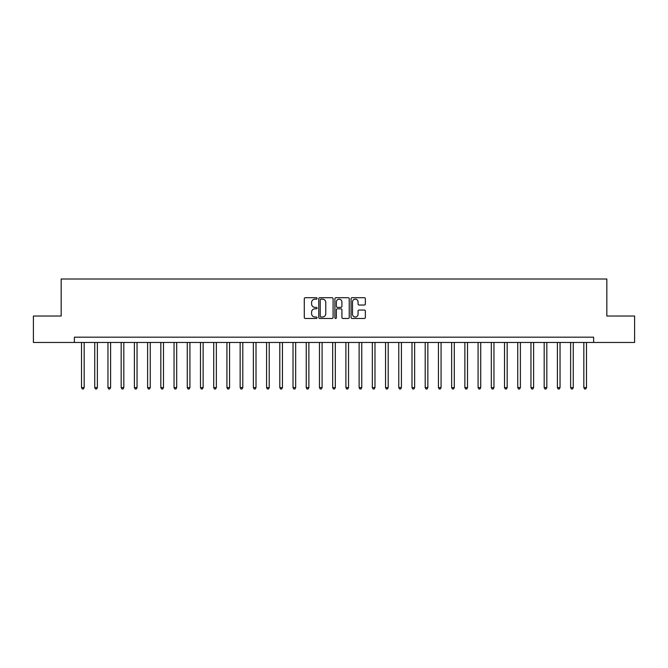 <?xml version="1.0" encoding="UTF-8"?>
<svg xmlns="http://www.w3.org/2000/svg" width="668" height="668" viewBox="0 0 668 668"><rect width="100%" height="100%" fill="white"/><g stroke="black" fill="none" stroke-linecap="round" stroke-linejoin="round"><path stroke-width="1" d="M317.083 298.437A0.726 0.726 0 0 0 316.356 297.711L305.326 297.711A1.035 1.035 0 0 0 304.282 298.746L304.282 317.434A1.035 1.035 0 0 0 305.326 318.469L316.356 318.469A0.726 0.726 0 0 0 317.083 317.743A0.726 0.726 0 0 0 316.356 317.016L314.929 317.016A3.323 3.323 0 0 1 311.605 313.693L311.605 312.14A3.323 3.323 0 0 1 314.929 308.816L316.356 308.816A0.726 0.726 0 0 0 317.083 308.09A0.726 0.726 0 0 0 316.356 307.363L314.929 307.363A3.323 3.323 0 0 1 311.605 304.04L311.605 302.487A3.323 3.323 0 0 1 314.929 299.164L316.356 299.164A0.726 0.726 0 0 0 317.083 298.437M364.336 305.026A1.035 1.035 0 0 0 365.371 303.99L365.371 298.746A1.035 1.035 0 0 0 364.336 297.711L352.086 297.711A1.035 1.035 0 0 0 351.051 298.746L351.051 317.434A1.035 1.035 0 0 0 352.086 318.469L364.336 318.469A1.035 1.035 0 0 0 365.371 317.434L365.371 311.104A1.035 1.035 0 0 0 364.336 310.061L359.092 310.061A1.035 1.035 0 0 0 358.056 311.104L358.056 314.244A2.781 2.781 0 0 1 355.276 317.016A2.781 2.781 0 0 1 352.504 314.244L352.504 301.944A2.781 2.781 0 0 1 355.276 299.164A2.781 2.781 0 0 1 358.056 301.944L358.056 303.99A1.035 1.035 0 0 0 359.092 305.026L364.336 305.026M74.382 342.459L33.4 342.459L33.4 316.022L61.164 316.022L61.164 279.007L606.836 279.007L606.836 316.022L634.6 316.022L634.6 342.459L593.618 342.459L593.618 337.173L74.382 337.173L74.382 342.459L593.618 342.459M333.09 298.746A1.035 1.035 0 0 0 332.054 297.711L319.805 297.711A1.035 1.035 0 0 0 318.77 298.746L318.77 317.434A1.035 1.035 0 0 0 319.805 318.469L332.054 318.469A1.035 1.035 0 0 0 333.09 317.434L333.09 298.746M335.946 297.711L348.195 297.711A1.035 1.035 0 0 1 349.23 298.746L349.23 317.434A1.035 1.035 0 0 1 348.195 318.469L342.951 318.469A1.035 1.035 0 0 1 341.916 317.434L341.916 309.852A1.035 1.035 0 0 0 340.88 308.816L337.398 308.816A1.035 1.035 0 0 0 336.363 309.852L336.363 317.743A0.726 0.726 0 0 1 335.637 318.469A0.726 0.726 0 0 1 334.91 317.743L334.91 298.746A1.035 1.035 0 0 1 335.946 297.711M320.949 299.164A0.726 0.726 0 0 0 320.222 299.89L320.222 316.29A0.726 0.726 0 0 0 320.949 317.016L322.452 317.016A3.323 3.323 0 0 0 325.775 313.693L325.775 302.487A3.323 3.323 0 0 0 322.452 299.164L320.949 299.164M341.916 301.994A2.781 2.781 0 0 0 339.135 299.214A2.781 2.781 0 0 0 336.363 301.994L336.363 306.328A1.035 1.035 0 0 0 337.398 307.363L340.88 307.363A1.035 1.035 0 0 0 341.916 306.328L341.916 301.994M81.521 342.459L81.521 387.615L84.16 387.615L84.16 342.459M84.16 387.615L83.366 388.993L82.314 388.993L81.521 387.615M94.739 342.459L94.739 387.615L97.378 387.615L97.378 342.459M97.378 387.615L96.584 388.993L95.532 388.993L94.739 387.615M107.957 342.459L107.957 387.615L110.596 387.615L110.596 342.459M110.596 387.615L109.802 388.993L108.75 388.993L107.957 387.615M121.175 342.459L121.175 387.615L123.814 387.615L123.814 342.459M123.814 387.615L123.029 388.993L121.968 388.993L121.175 387.615M134.393 342.459L134.393 387.615L137.04 387.615L137.04 342.459M137.04 387.615L136.247 388.993L135.186 388.993L134.393 387.615M147.611 342.459L147.611 387.615L150.258 387.615L150.258 342.459M150.258 387.615L149.465 388.993L148.405 388.993L147.611 387.615M160.829 342.459L160.829 387.615L163.476 387.615L163.476 342.459M163.476 387.615L162.683 388.993L161.623 388.993L160.829 387.615M174.047 342.459L174.047 387.615L176.694 387.615L176.694 342.459M176.694 387.615L175.901 388.993L174.841 388.993L174.047 387.615M187.265 342.459L187.265 387.615L189.912 387.615L189.912 342.459M189.912 387.615L189.119 388.993L188.059 388.993L187.265 387.615M200.492 342.459L200.492 387.615L203.13 387.615L203.13 342.459M203.13 387.615L202.337 388.993L201.285 388.993L200.492 387.615M213.71 342.459L213.71 387.615L216.349 387.615L216.349 342.459M216.349 387.615L215.555 388.993L214.503 388.993L213.71 387.615M226.928 342.459L226.928 387.615L229.567 387.615L229.567 342.459M229.567 387.615L228.773 388.993L227.721 388.993L226.928 387.615M240.146 342.459L240.146 387.615L242.793 387.615L242.793 342.459M242.793 387.615L242 388.993L240.939 388.993L240.146 387.615M253.364 342.459L253.364 387.615L256.011 387.615L256.011 342.459M256.011 387.615L255.218 388.993L254.157 388.993L253.364 387.615M266.582 342.459L266.582 387.615L269.229 387.615L269.229 342.459M269.229 387.615L268.436 388.993L267.375 388.993L266.582 387.615M279.8 342.459L279.8 387.615L282.447 387.615L282.447 342.459M282.447 387.615L281.654 388.993L280.593 388.993L279.8 387.615M293.018 342.459L293.018 387.615L295.665 387.615L295.665 342.459M295.665 387.615L294.872 388.993L293.811 388.993L293.018 387.615M306.236 342.459L306.236 387.615L308.883 387.615L308.883 342.459M308.883 387.615L308.09 388.993L307.029 388.993L306.236 387.615M319.463 342.459L319.463 387.615L322.101 387.615L322.101 342.459M322.101 387.615L321.308 388.993L320.256 388.993L319.463 387.615M332.681 342.459L332.681 387.615L335.319 387.615L335.319 342.459M335.319 387.615L334.526 388.993L333.474 388.993L332.681 387.615M345.899 342.459L345.899 387.615L348.537 387.615L348.537 342.459M348.537 387.615L347.744 388.993L346.692 388.993L345.899 387.615M359.117 342.459L359.117 387.615L361.764 387.615L361.764 342.459M361.764 387.615L360.971 388.993L359.91 388.993L359.117 387.615M372.335 342.459L372.335 387.615L374.982 387.615L374.982 342.459M374.982 387.615L374.189 388.993L373.128 388.993L372.335 387.615M385.553 342.459L385.553 387.615L388.2 387.615L388.2 342.459M388.2 387.615L387.407 388.993L386.346 388.993L385.553 387.615M398.771 342.459L398.771 387.615L401.418 387.615L401.418 342.459M401.418 387.615L400.625 388.993L399.564 388.993L398.771 387.615M411.989 342.459L411.989 387.615L414.636 387.615L414.636 342.459M414.636 387.615L413.843 388.993L412.782 388.993L411.989 387.615M425.207 342.459L425.207 387.615L427.854 387.615L427.854 342.459M427.854 387.615L427.061 388.993L426 388.993L425.207 387.615M438.433 342.459L438.433 387.615L441.072 387.615L441.072 342.459M441.072 387.615L440.279 388.993L439.227 388.993L438.433 387.615M451.651 342.459L451.651 387.615L454.29 387.615L454.29 342.459M454.29 387.615L453.497 388.993L452.445 388.993L451.651 387.615M464.87 342.459L464.87 387.615L467.508 387.615L467.508 342.459M467.508 387.615L466.715 388.993L465.663 388.993L464.87 387.615M478.088 342.459L478.088 387.615L480.735 387.615L480.735 342.459M480.735 387.615L479.941 388.993L478.881 388.993L478.088 387.615M491.306 342.459L491.306 387.615L493.953 387.615L493.953 342.459M493.953 387.615L493.159 388.993L492.099 388.993L491.306 387.615M504.524 342.459L504.524 387.615L507.171 387.615L507.171 342.459M507.171 387.615L506.377 388.993L505.317 388.993L504.524 387.615M517.742 342.459L517.742 387.615L520.389 387.615L520.389 342.459M520.389 387.615L519.595 388.993L518.535 388.993L517.742 387.615M530.96 342.459L530.96 387.615L533.607 387.615L533.607 342.459M533.607 387.615L532.813 388.993L531.753 388.993L530.96 387.615M544.186 342.459L544.186 387.615L546.825 387.615L546.825 342.459M546.825 387.615L546.032 388.993L544.971 388.993L544.186 387.615M557.404 342.459L557.404 387.615L560.043 387.615L560.043 342.459M560.043 387.615L559.25 388.993L558.197 388.993L557.404 387.615M570.622 342.459L570.622 387.615L573.261 387.615L573.261 342.459M573.261 387.615L572.468 388.993L571.416 388.993L570.622 387.615M583.84 342.459L583.84 387.615L586.479 387.615L586.479 342.459M586.479 387.615L585.686 388.993L584.634 388.993L583.84 387.615"/></g></svg>
